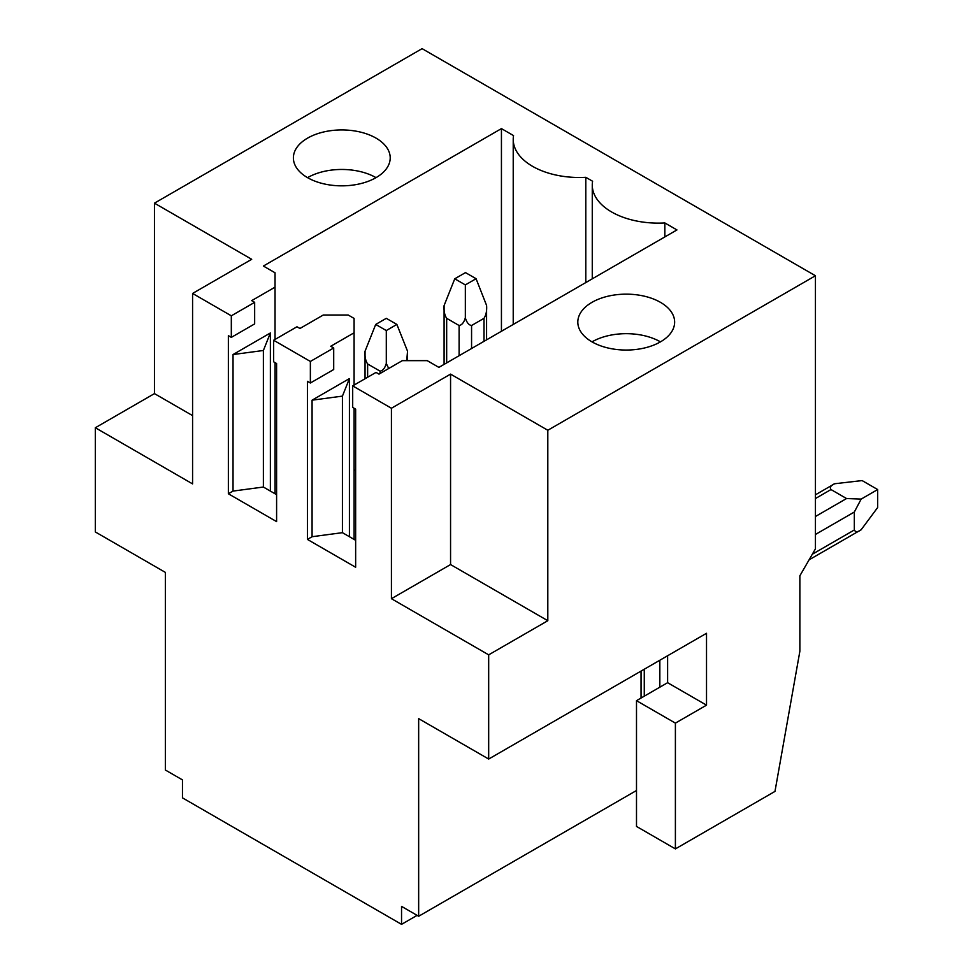 <?xml version="1.0" encoding="UTF-8"?>
<svg xmlns="http://www.w3.org/2000/svg" width="973" height="973" viewBox="0 0 973 973"><rect width="100%" height="100%" fill="white"/><g stroke="black" fill="none" stroke-linecap="round" stroke-linejoin="round"><path stroke-width="1.46" d="M417.101 915.362L401.545 924.35L182.462 797.86L182.462 779.896L165.349 770.02L165.349 572.379L95.33 531.951L95.33 427.743L192.581 483.897L192.581 293.445L231.319 315.811L231.319 337.376L228.363 335.673L228.363 493.773L276.6 521.625L276.6 363.513L273.644 361.81L273.644 340.246L310.363 361.445L310.363 383.009L307.407 381.307L307.407 539.407L355.644 567.259L355.644 409.147L352.688 407.444L352.688 385.88L391.426 408.246L391.426 598.699L488.677 654.841L488.677 759.049L418.658 718.633L418.658 916.262L636.5 790.502M488.677 759.049L706.52 633.289L706.52 705.157L675.396 723.121L636.5 700.669L667.612 682.693L706.52 705.157M667.612 655.741L667.612 682.693M636.5 700.669L636.5 826.43L675.396 848.894L675.396 723.121M95.33 427.743L154.452 393.615L154.452 203.162L422.087 48.65L815.435 275.748L815.435 548.845L799.867 575.797L799.867 651.253L774.982 791.402L675.396 848.894M401.545 924.35L401.545 906.386L418.658 916.262M488.677 654.841L547.811 620.713L450.56 564.559L391.426 598.699M815.435 275.748L547.811 430.261L547.811 620.713M192.581 415.617L154.452 393.615M154.452 203.162L251.703 259.305L192.581 293.445M273.644 340.246L296.984 326.77L299.939 328.485L323.279 315.009L348.176 315.009L354.087 318.414L354.087 385.077M310.363 361.445L333.703 347.969L330.747 346.266L354.087 332.79M547.811 430.261L450.56 374.119L450.56 564.559M391.426 408.246L450.56 374.119M352.688 385.88L376.028 372.404L378.984 374.119L402.323 360.642L427.22 360.642L438.884 367.38L676.953 229.932L664.839 222.939L664.839 236.926M231.319 315.811L254.658 302.335L251.703 300.633L275.043 287.157L275.043 272.781L263.379 266.043L501.436 128.606L513.549 135.6A66.018 38.117 0 0 0 513.221 139.382A66.018 38.117 0 0 0 585.795 177.305L592.593 181.233A66.018 38.117 0 0 0 592.265 185.016A66.018 38.117 0 0 0 664.839 222.939M591.998 302.335A48.407 27.949 0 0 0 577.816 322.099A48.407 27.949 0 0 0 607.699 347.92A48.407 27.949 0 0 0 660.46 341.864A48.407 27.949 0 0 0 674.642 322.099A48.407 27.949 0 0 0 644.746 296.279A48.407 27.949 0 0 0 591.998 302.335M307.565 138.13A48.407 27.949 0 0 0 293.384 157.881A48.407 27.949 0 0 0 323.267 183.715A48.407 27.949 0 0 0 376.028 177.645A48.407 27.949 0 0 0 390.209 157.881A48.407 27.949 0 0 0 360.326 132.06A48.407 27.949 0 0 0 307.565 138.13M231.319 337.376L254.658 323.9L254.658 302.335M275.043 287.157L275.043 339.443M275.043 362.613L275.043 493.773M228.363 493.773L233.034 491.085L233.034 354.537L270.372 332.973L270.372 491.085M355.644 469.704L354.087 470.604M476.077 278.716L465.495 272.61L454.756 278.801L465.337 284.907L476.077 278.716L486.585 305.461C486.986 310.715 486.123 315.009 484.007 318.329L484.007 341.328M486.585 339.832L486.585 305.461M454.756 278.801L444.089 305.583C443.7 310.801 444.564 315.045 446.668 318.329L459.11 325.517C461.895 325.055 463.963 322.489 465.337 317.855C466.712 322.489 468.791 325.055 471.564 325.517L484.007 318.329M375.712 324.435L386.293 330.552L396.875 324.435L386.293 318.329L375.712 324.435L365.045 351.217C364.656 356.434 365.52 360.679 367.624 363.963L380.066 371.151C382.851 370.689 384.919 368.135 386.293 363.488L388.701 368.499M465.337 284.907L465.337 317.855M386.293 330.552L386.293 363.488M406.726 360.642L407.541 351.217L407.541 360.642M396.875 324.435L407.541 351.217M310.363 383.009L333.703 369.533L333.703 347.969M354.087 408.246L354.087 539.407M307.407 539.407L312.078 536.719L312.078 400.171L349.416 378.606L349.416 536.719M355.644 540.307L342.423 532.669L342.423 396.12L312.078 400.171M349.416 378.606L342.423 396.12M342.423 532.669L312.078 536.719M585.795 177.305L585.795 282.559M501.436 128.606L501.436 331.27M276.6 494.673L263.379 487.035L233.034 491.085M270.372 332.973L263.379 350.487L233.034 354.537M263.379 350.487L263.379 487.035M660.46 341.864A48.407 27.949 0 0 0 591.998 341.864M376.028 177.645A48.407 27.949 0 0 0 307.565 177.645M861.166 529.75C857.809 532.219 855.522 532.304 854.33 529.981L854.33 512.017L861.166 499.088L846.546 498.541L830.991 489.553C829.58 487.364 830.784 485.43 834.603 483.751L862.114 480.577L877.67 489.553L877.67 507.517L861.166 529.75L809.098 559.816M861.166 499.088L877.67 489.553M644.272 696.169L644.272 669.217M659.84 660.241L659.84 687.193M471.564 325.517L471.564 348.516M459.11 325.517L459.11 355.704M446.668 318.329L446.668 362.88M367.624 363.963L367.624 377.256M380.066 371.151L380.066 373.486M854.33 529.981L812.321 554.233M854.33 512.017L815.435 534.469M846.546 498.541L815.435 516.505M830.991 489.553L815.435 498.541M641.049 698.03L641.049 671.078M444.089 305.583L444.089 364.376M365.045 351.217L365.045 378.752M592.265 278.825L592.265 185.016M513.221 324.459L513.221 139.382M834.603 483.751L815.435 494.819"/></g></svg>
